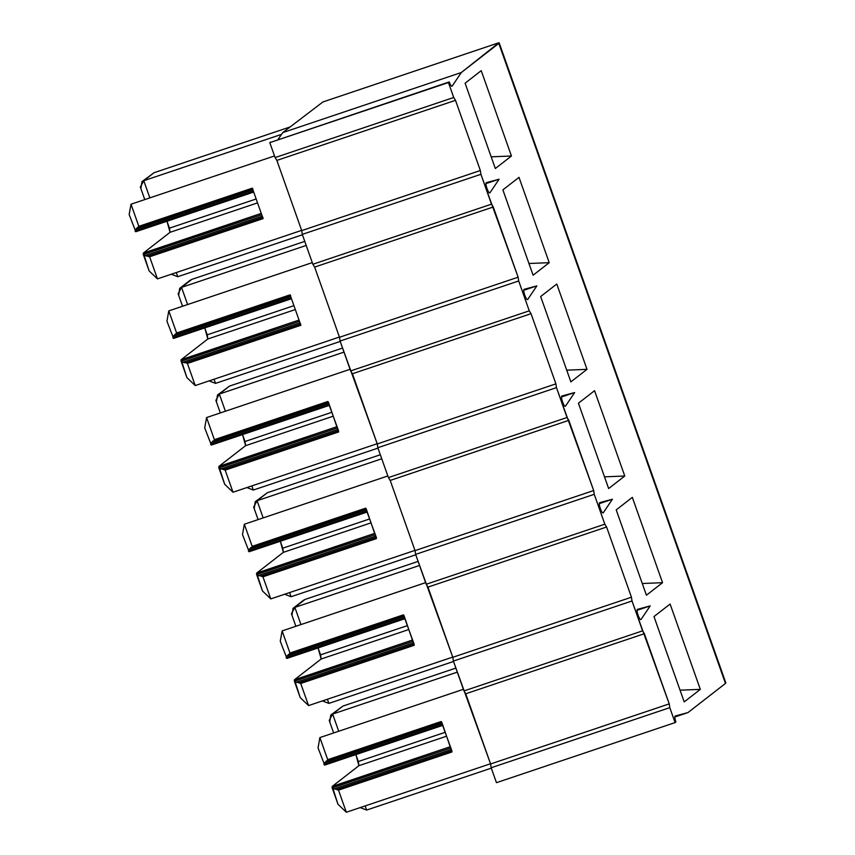 <?xml version="1.0" encoding="UTF-8"?>
<svg xmlns="http://www.w3.org/2000/svg" width="855" height="855" viewBox="0 0 855 855"><rect width="100%" height="100%" fill="white"/><g stroke="black" fill="none" stroke-linecap="round" stroke-linejoin="round"><path stroke-width="1.28" d="M637.36 609.369C636.772 609.968 637.018 611.945 638.108 615.29C639.348 618.518 640.299 619.95 640.972 619.576L640.972 619.576C640.299 619.95 639.348 618.518 638.108 615.29C637.018 611.945 636.772 609.968 637.36 609.369L650.206 605.896L640.972 619.576L650.206 605.896L637.338 609.38M600.338 508.618C601.578 511.846 602.529 513.278 603.192 512.904L603.192 512.904C602.529 513.278 601.578 511.846 600.338 508.618C599.248 505.273 598.992 503.296 599.579 502.697L612.426 499.224L603.192 512.904L612.426 499.224L599.569 502.708C598.992 503.296 599.248 505.273 600.338 508.618M562.558 401.946C563.798 405.174 564.749 406.606 565.422 406.232L565.422 406.232C564.749 406.606 563.798 405.174 562.558 401.946C561.468 398.601 561.222 396.624 561.81 396.025L574.656 392.552L565.422 406.232L574.656 392.552L561.788 396.036C561.222 396.624 561.468 398.601 562.558 401.946M524.788 295.274C526.028 298.502 526.979 299.934 527.642 299.56L527.642 299.56C526.979 299.934 526.028 298.502 524.788 295.274C523.698 291.918 523.442 289.952 524.029 289.353L536.876 285.88L527.642 299.56L536.876 285.88L524.019 289.353C523.442 289.952 523.698 291.918 524.788 295.274M486.26 182.681C485.672 183.28 485.918 185.246 487.008 188.602C488.248 191.83 489.21 193.262 489.872 192.888L489.872 192.888C489.21 193.262 488.248 191.83 487.008 188.602C485.918 185.246 485.672 183.28 486.26 182.681L499.106 179.197L489.872 192.888L499.106 179.197L486.239 182.681M441.768 722.432L327.315 760.939L327.721 759.689L327.038 760.971L441.821 722.357L441.201 721.513L327.721 759.689L319.888 737.576L463.389 689.312L319.888 737.576L327.721 759.689L441.201 721.513L451.868 750.733L337.084 789.347L333.931 788.962L451.119 749.546L333.931 788.962L332.424 787.84L450.606 748.093L332.103 787.626L337.992 804.277L332.232 786.418L358.918 765.685L355.872 754.602L358.32 761.527L445.038 732.35L358.32 761.527L358.918 765.685L332.232 786.418L450.136 746.757L332.232 786.418L332.103 787.626L333.931 788.962L337.084 789.347L451.825 750.733M323.938 764.562L324.611 762.649L327.038 760.971L324.611 762.649L441.8 723.223L324.611 762.649L324.066 764.242L442.249 724.484L324.066 764.242L324.686 765.086L318.039 747.911L324.686 765.086L442.58 725.425L324.622 765.118M490.599 763.964L453.385 661.075L452.819 657.292L415.616 554.393L415.049 550.62L390.19 480.435L388.416 477.592L377.835 447.721L377.269 443.948L340.066 341.049L339.499 337.276L314.64 267.081L312.866 264.248L302.285 234.377L301.719 230.604L276.87 160.409L275.096 157.577L269.806 142.635L270.608 142.016L269.806 142.635L275.096 157.577L453.716 97.491L455.491 100.324L480.35 170.519L480.916 174.292L518.13 277.191L518.696 280.964L529.266 310.835L531.041 313.667L555.9 383.863L556.466 387.636L593.68 490.535L594.246 494.308L604.816 524.179L606.59 527.011L631.45 597.207L632.016 600.98L669.23 703.879L669.796 707.651L675.076 722.593L675.888 721.962C674.798 718.617 674.542 716.64 675.129 716.041L687.976 712.568L725.467 683.434L498.818 43.402L461.326 72.525L452.092 86.205C451.429 86.59 450.478 85.158 449.238 81.93L448.426 82.55L453.716 97.491L448.426 82.55L269.806 142.635L449.238 81.93C450.478 85.158 451.429 86.59 452.092 86.205L461.326 72.525L498.893 42.75L322.923 101.948L282.706 132.621L322.923 101.948L498.893 42.75L725.467 683.434L687.976 712.568L674.798 717.003L687.976 712.568L675.119 716.052C674.542 716.64 674.798 718.617 675.888 721.962L675.076 722.593L669.796 707.651L491.165 767.747L490.599 763.964L669.23 703.879L644.371 633.694L465.74 693.779L490.599 763.964L491.165 767.747L496.456 782.678L491.165 767.747L669.796 707.651L669.23 703.879L490.599 763.964M278.046 139.515L282.706 132.621L461.326 72.525L282.706 132.621L278.046 139.515M465.109 83.202L481.226 70.666L511.45 156.005L495.323 168.531L465.109 83.202L495.323 168.531L511.45 156.005L481.226 70.666L465.109 83.202M502.879 189.874L519.006 177.348L549.22 262.677L533.103 275.203L502.879 189.874L533.103 275.203L549.22 262.677L519.006 177.348L502.879 189.874M540.659 296.546L556.776 284.02L587 369.349L570.873 381.875L540.659 296.546L570.873 381.875L587 369.349L556.776 284.02L540.659 296.546M578.429 403.218L594.556 390.692L624.77 476.021L608.653 488.547L578.429 403.218L608.653 488.547L624.77 476.021L594.556 390.692L578.429 403.218M616.209 509.89L632.326 497.364L662.55 582.693L646.423 595.219L616.209 509.89L646.423 595.219L662.55 582.693L632.326 497.364L616.209 509.89M653.979 616.562L670.106 604.036L700.32 689.365L684.203 701.902L653.979 616.562L684.203 701.902L700.32 689.365L670.106 604.036L653.979 616.562M453.385 661.075L463.966 690.936L642.597 630.851L632.016 600.98L453.385 661.075L632.016 600.98L631.45 597.207L606.59 527.011L427.97 587.107L452.819 657.292L631.45 597.207L452.819 657.292L453.385 661.075M496.456 782.678L675.076 722.593L496.456 782.678M403.988 615.76L289.535 654.267L289.941 653.017L289.257 654.299L404.041 615.686L403.421 614.841L289.941 653.017L282.118 630.905L425.619 582.64L282.118 630.905L289.941 653.017L403.421 614.841L414.087 644.061L299.303 682.675L296.151 682.29L413.35 642.864L296.151 682.29L294.654 681.168L412.837 641.41L294.323 680.954L300.223 697.605L294.462 679.746L321.149 659.013L318.092 647.93L320.55 654.855L407.258 625.678L320.55 654.855L321.149 659.013L294.462 679.746L412.367 640.085L294.462 679.746L294.323 680.954L296.151 682.29L299.303 682.675L414.044 644.061M286.158 657.89L286.831 655.977L289.257 654.299L286.831 655.977L404.03 616.551L286.831 655.977L286.286 657.57L404.479 617.812L286.286 657.57L286.906 658.414L280.258 641.239L286.906 658.414L404.81 618.753L286.853 658.436M415.616 554.393L426.196 584.264L604.816 524.179L594.246 494.308L415.616 554.393L594.246 494.308L593.68 490.535L568.821 420.339L390.19 480.435L415.049 550.62L593.68 490.535L415.049 550.62L415.616 554.393M366.218 509.088L251.765 547.595L252.172 546.345L251.488 547.628L366.271 509.014L365.651 508.169L252.172 546.345L244.338 524.233L387.839 475.957L244.338 524.233L252.172 546.345L365.651 508.169L376.318 537.389L261.534 576.003L258.381 575.618L375.569 536.192L258.381 575.618L256.874 574.496L375.056 534.738L256.553 574.282L262.442 590.933L256.692 573.074L283.368 552.341L280.322 541.258L282.77 548.173L369.488 519.006L282.77 548.173L283.368 552.341L256.692 573.074L374.586 533.413L256.692 573.074L256.553 574.282L258.381 575.618L261.534 576.003L376.275 537.389M248.388 551.219L249.062 549.295L251.488 547.628L249.062 549.295L366.25 509.879L249.062 549.295L248.516 550.898L366.699 511.14L248.516 550.898L249.136 551.742L242.489 534.567L249.136 551.742L367.03 512.081M377.835 447.721L388.416 477.592L567.047 417.507L556.466 387.636L377.835 447.721L556.466 387.636L555.9 383.863L531.041 313.667L352.42 373.753L377.269 443.948L555.9 383.863L377.269 443.948L377.835 447.721M328.438 402.416L213.707 440.956L214.391 439.673L213.707 440.956L328.491 402.342L327.871 401.497L214.391 439.673L206.568 417.561L350.069 369.285L206.568 417.561L214.391 439.673L327.871 401.497L338.537 430.717L223.754 469.331L220.601 468.946L337.8 429.52L220.601 468.946L219.104 467.824L337.287 428.066L218.773 467.61L224.673 484.261L218.912 466.403L245.599 445.669L242.542 434.586L245 441.501L331.708 412.334L245 441.501L245.599 445.669L218.912 466.403L336.817 426.741L218.912 466.403L218.773 467.61L220.601 468.946L223.754 469.331L338.495 430.717M210.608 444.547L211.281 442.623L213.707 440.956L211.281 442.623L328.48 403.207L211.281 442.623L210.736 444.226L328.929 404.468L210.736 444.226L211.356 445.06L204.708 427.895L211.356 445.06L329.261 405.409L211.303 445.092M340.066 341.049L350.646 370.92L529.266 310.835L518.696 280.964L340.066 341.049L518.696 280.964L518.13 277.191L493.271 206.996L314.64 267.081L339.499 337.276L518.13 277.191L339.499 337.276L340.066 341.049M185.535 362.862L182.831 362.274L300.03 322.848L182.831 362.274L181.324 361.152L299.507 321.395L181.004 360.928L186.903 377.589L181.142 359.731L207.818 338.986L204.773 327.914L207.22 334.829L293.938 305.663L207.22 334.829L207.818 338.986L181.142 359.731L299.036 320.069L181.142 359.731L181.004 360.928L182.831 362.274L185.984 362.659L300.725 324.045L185.984 362.659L187.405 363.45L195.229 385.562L339.424 337.052L195.229 385.562L187.405 363.45L300.885 325.274L187.405 363.45L186.262 362.563M290.668 295.745L175.938 334.284L176.622 333.001L290.102 294.825L176.622 333.001L168.788 310.889L312.289 262.613L168.788 310.889L176.622 333.001L173.512 335.951L290.7 296.535L173.512 335.951L172.967 337.554L291.149 297.797L172.967 337.554L173.586 338.388L166.939 321.213L173.586 338.388L291.48 298.726L173.533 338.42M302.285 234.377L312.866 264.248L491.497 204.163L480.916 174.292L302.285 234.377L480.916 174.292L480.35 170.519L455.491 100.324L276.87 160.409L301.719 230.604L480.35 170.519L301.719 230.604L302.285 234.377M149.123 270.917L143.362 253.059L170.049 232.314L166.992 221.242L169.45 228.157L256.158 198.991L169.45 228.157L170.049 232.314L143.362 253.059L261.267 213.397L143.362 253.059L143.223 254.256L145.051 255.602L148.204 255.987L262.945 217.373L148.204 255.987L149.625 256.778L157.459 278.89L301.644 230.38L157.459 278.89L149.625 256.778L263.105 218.602L149.625 256.778L145.051 255.602L262.25 216.176L145.051 255.602L143.555 254.48L261.737 214.723L143.223 254.256L149.123 270.917L157.459 278.89L149.123 270.917M252.888 189.073L138.435 227.569L138.841 226.329L252.321 188.153L138.841 226.329L131.018 204.217L274.519 155.941L131.018 204.217L138.841 226.329L135.731 229.279L252.93 189.853L135.731 229.279L135.186 230.871L253.379 191.125L135.186 230.871L135.806 231.716L129.158 214.541L135.806 231.716L253.711 192.054L135.753 231.748M725.542 682.792L724.452 679.693M498.893 42.75L498.818 43.402M485.929 183.633L499.106 179.197L485.929 183.633M523.698 290.305L536.876 285.88L523.698 290.305M561.479 396.977L574.656 392.552L561.479 396.977M599.248 503.659L612.426 499.224L599.248 503.659M637.028 610.331L650.206 605.896L637.028 610.331M276.87 160.409L455.491 100.324L453.716 97.491L275.096 157.577L276.87 160.409M491.176 156.818L511.45 156.005L491.176 156.818M140.936 188.282L141.919 181.677L154.039 172.721L289.92 127.01L154.039 172.721L143.768 180.704L149.849 197.879L143.768 180.704L281.519 134.363L143.768 180.704L140.338 187.074L144.773 199.589M302.435 234.772L177.765 276.71L302.435 234.772M176.29 272.553L177.765 276.71L171.331 274.22L177.765 276.71L176.29 272.553M252.321 188.153L263.105 218.602L252.321 188.153M257.547 202.881L170.049 232.314L257.547 202.881M135.058 231.203L135.731 229.279L138.157 227.601L137.217 227.719M138.157 227.601L252.941 188.998M154.039 172.721L141.919 181.677M131.018 204.217L129.158 214.541L131.018 204.217M314.64 267.081L493.271 206.996L491.497 204.163L312.866 264.248L314.64 267.081M528.956 263.49L549.22 262.677L528.956 263.49M178.706 294.954L179.689 288.349L191.819 279.393L304.775 241.388L191.819 279.393L181.538 287.376L187.619 304.551L181.538 287.376L306.208 245.438L181.538 287.376L178.118 293.746L182.543 306.261M340.204 341.444L215.535 383.382L340.204 341.444M214.06 379.225L215.535 383.382L209.101 380.892L215.535 383.382L214.06 379.225M290.102 294.825L300.885 325.274L290.102 294.825M295.317 309.553L207.818 338.986L295.317 309.553M172.838 337.875L173.512 335.951L175.938 334.284L174.997 334.391M175.938 334.284L290.721 295.67M191.819 279.393L189.896 280.429M168.788 310.889L166.939 321.213L168.788 310.889M186.903 377.589L195.229 385.562L186.903 377.589M352.42 373.753L531.041 313.667L529.266 310.835L350.646 370.92L352.42 373.753M566.726 370.162L587 369.349L566.726 370.162M216.486 401.636L217.469 395.021L229.589 386.065L342.545 348.071L229.589 386.065L219.318 394.048L225.399 411.223L219.318 394.048L343.977 352.11L219.318 394.048L215.888 400.418L220.323 412.933M377.985 448.116L253.315 490.054L377.985 448.116M251.84 485.897L253.315 490.054L246.881 487.564L253.315 490.054L251.84 485.897M377.194 443.724L233.009 492.234L377.194 443.724M338.537 430.717L338.655 431.946L225.175 470.122L233.009 492.234L225.175 470.122L338.655 431.946L328.491 402.342M333.097 416.235L245.599 445.669L333.097 416.235M223.754 469.331L225.175 470.122L223.315 469.534M213.707 440.956L212.767 441.062M229.589 386.065L217.469 395.021M206.568 417.561L204.708 427.895L206.568 417.561M224.673 484.261L233.009 492.234L224.673 484.261M390.19 480.435L568.821 420.339L567.047 417.507L388.416 477.592L390.19 480.435M604.506 476.844L624.77 476.021L604.506 476.844M254.256 508.308L255.239 501.703L267.369 492.737L380.325 454.742L267.369 492.737L257.088 500.72L263.169 517.895L257.088 500.72L381.757 458.782L257.088 500.72L253.668 507.09L258.092 519.605M415.754 554.788L291.085 596.726L415.754 554.788M289.61 592.568L291.085 596.726L284.651 594.236L291.085 596.726L289.61 592.568M414.974 550.396L270.779 598.906L414.974 550.396M376.318 537.389L376.435 538.618L262.955 576.794L270.779 598.906L262.955 576.794L376.435 538.618L366.271 509.014M370.867 522.907L283.368 552.341L370.867 522.907M261.085 576.206L262.955 576.794L261.812 575.907M251.488 547.628L250.547 547.734M267.369 492.737L255.239 501.703M244.338 524.233L242.489 534.567L244.338 524.233M262.442 590.933L270.779 598.906L262.442 590.933M427.97 587.107L606.59 527.011L604.816 524.179L426.196 584.264L427.97 587.107M642.276 583.516L662.55 582.693L642.276 583.516M292.036 614.98L293.019 608.375L305.139 599.408L418.095 561.414L305.139 599.408L294.868 607.392L300.949 624.567L294.868 607.392L419.527 565.454L294.868 607.392L291.437 613.762L295.873 626.277M453.535 661.46L328.865 703.398L453.535 661.46M327.39 699.24L328.865 703.398L322.431 700.908L328.865 703.398L327.39 699.24M452.744 657.078L308.559 705.578L452.744 657.078M414.087 644.061L414.205 645.29L300.725 683.466L308.559 705.578L300.725 683.466L414.205 645.29L404.041 615.686M408.647 629.579L321.149 659.013L408.647 629.579M298.865 682.878L300.725 683.466L299.581 682.579M289.257 654.299L288.317 654.406M305.139 599.408L303.215 600.456M282.118 630.905L280.258 641.239L282.118 630.905M300.223 697.605L308.559 705.578L300.223 697.605M465.74 693.779L644.371 633.694L642.597 630.851L463.966 690.936L465.74 693.779M680.056 690.188L700.32 689.365L680.056 690.188M329.806 721.652L330.789 715.047L342.919 706.08L455.875 668.086L342.919 706.08L332.638 714.075L338.719 731.249L332.638 714.075L457.307 672.137L332.638 714.075L329.218 720.434L333.642 732.949M491.304 768.143L366.635 810.07L491.304 768.143M365.16 805.912L366.635 810.07L360.201 807.58L366.635 810.07L365.16 805.912M490.524 763.75L346.328 812.25L490.524 763.75M451.868 750.733L451.985 751.962L338.505 790.138L346.328 812.25L338.505 790.138L451.985 751.962L441.821 722.357M446.417 736.251L358.918 765.685L446.417 736.251M337.084 789.347L338.505 790.138L336.635 789.55M327.038 760.971L326.097 761.089M342.919 706.08L330.789 715.047M319.888 737.576L318.039 747.911L319.888 737.576M337.992 804.277L346.328 812.25L337.992 804.277M499.192 42.889L725.842 682.931M179.689 288.349L189.885 280.429M249.083 551.764L367.041 512.092M293.019 608.375L303.215 600.445"/></g></svg>
